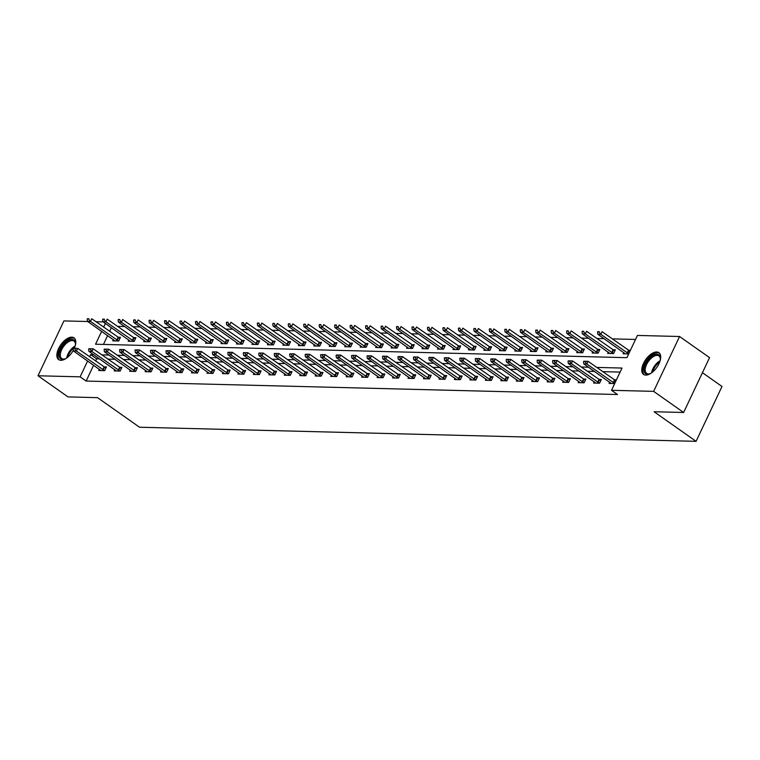 <?xml version="1.0" encoding="UTF-8"?>
<svg xmlns="http://www.w3.org/2000/svg" width="760" height="760" viewBox="0 0 760 760"><rect width="100%" height="100%" fill="white"/><g stroke="black" fill="none" stroke-linecap="round" stroke-linejoin="round"><path stroke-width="1.14" d="M645.762 375.108A13.309 6.793 125.2 0 1 643.558 374.433A13.309 6.793 125.2 0 1 644.499 361.466A13.309 6.793 125.2 0 1 656.697 351.984A13.309 6.793 125.2 0 1 658.901 352.659A13.309 6.793 125.2 0 1 657.961 365.626A13.309 6.793 125.2 0 1 645.762 375.108M73.368 350.284A13.309 6.793 125.2 0 1 60.866 360.297A13.309 6.793 125.2 0 1 58.662 359.613A13.309 6.793 125.2 0 1 59.593 346.645A13.309 6.793 125.2 0 1 71.801 337.165A13.309 6.793 125.2 0 1 73.995 337.849A13.309 6.793 125.2 0 1 74.337 348.327M702.439 372.695L722 386.479L696.075 441.332L139.526 427.234L97.537 397.651L67.991 396.901L38 375.772L63.925 320.91L87.732 321.518M95.95 321.727L103.198 321.908M635.521 339.463L612.294 338.874M604.077 338.666L596.828 338.485M588.62 338.276L581.362 338.095M573.154 337.887L565.896 337.706M557.688 337.497L550.43 337.307M542.222 337.108L534.964 336.917M526.756 336.709L519.498 336.528M511.29 336.319L504.032 336.138M495.824 335.93L488.575 335.74M480.358 335.54L473.109 335.35M464.892 335.141L457.644 334.96M449.426 334.751L442.177 334.571M433.969 334.362L426.712 334.181M418.503 333.972L411.245 333.783M403.037 333.573L395.779 333.393M387.572 333.184L380.313 333.003M372.106 332.794L364.847 332.614M356.639 332.405L349.381 332.215M341.173 332.015L333.925 331.825M325.707 331.616L318.459 331.436M310.241 331.227L302.993 331.047M294.776 330.837L287.527 330.647M279.309 330.448L272.061 330.258M263.853 330.049L256.595 329.868M248.387 329.659L241.129 329.479M232.921 329.27L225.663 329.089M217.455 328.88L210.197 328.69M201.989 328.481L194.731 328.301M186.523 328.092L179.265 327.911M171.057 327.702L163.809 327.522M155.591 327.313L148.343 327.123M140.125 326.923L132.876 326.733M124.659 326.524L117.41 326.344M101.65 331.322L95.551 344.223L626.914 357.675L637.431 335.435L679.563 336.509L653.628 391.362L611.496 390.298L622.012 368.058L596.695 367.412M653.628 391.362L683.62 412.49L709.555 357.637L679.563 336.509M111.368 327.665L109.62 331.36M107.644 335.549L103.455 344.423M113.363 339.577L112.765 340.851L118.712 341.002L120.46 337.298L117.962 337.231M128.829 339.967L128.231 341.249L134.178 341.392L135.926 337.687L133.418 337.63M144.295 340.356L143.697 341.639L149.644 341.791L151.392 338.086L148.884 338.019M159.761 340.755L159.153 342.028L165.11 342.18L166.858 338.476L164.35 338.409M175.227 341.145L174.619 342.418L180.566 342.57L182.324 338.865L179.816 338.798M190.693 341.534L190.085 342.817L196.032 342.959L197.79 339.255L195.282 339.197M206.159 341.924L205.552 343.206L211.498 343.358L213.256 339.644L210.748 339.587M221.625 342.323L221.017 343.596L226.964 343.748L228.722 340.043L226.214 339.976M237.082 342.712L236.483 343.985L242.43 344.137L244.188 340.433L241.68 340.366M252.548 343.102L251.949 344.375L257.897 344.527L259.644 340.822L257.146 340.755M268.014 343.491L267.416 344.774L273.363 344.926L275.11 341.212L272.612 341.154M283.48 343.89L282.881 345.163L288.828 345.315L290.577 341.61L288.078 341.544M298.946 344.28L298.348 345.553L304.294 345.705L306.042 342L303.534 341.933M314.412 344.669L313.813 345.942L319.76 346.094L321.508 342.389L319 342.323M329.878 345.059L329.27 346.341L335.226 346.484L336.974 342.779L334.466 342.722M345.344 345.448L344.736 346.731L350.683 346.883L352.44 343.178L349.933 343.111M360.81 345.847L360.202 347.12L366.149 347.272L367.906 343.567L365.398 343.501M376.276 346.237L375.668 347.51L381.615 347.662L383.373 343.957L380.865 343.89M391.742 346.626L391.134 347.909L397.081 348.051L398.838 344.346L396.33 344.29M407.198 347.016L406.6 348.298L412.547 348.45L414.295 344.736L411.796 344.679M422.665 347.415L422.066 348.688L428.013 348.84L429.761 345.135L427.262 345.069M438.13 347.805L437.532 349.077L443.479 349.229L445.227 345.524L442.728 345.458M453.596 348.194L452.998 349.467L458.945 349.619L460.693 345.914L458.185 345.847M469.062 348.584L468.464 349.866L474.411 350.018L476.159 346.303L473.651 346.247M484.528 348.983L483.92 350.255L489.877 350.408L491.625 346.702L489.117 346.636M499.994 349.372L499.386 350.645L505.343 350.797L507.091 347.092L504.583 347.026M515.461 349.762L514.852 351.034L520.799 351.187L522.557 347.481L520.049 347.415M530.927 350.151L530.318 351.433L536.265 351.576L538.023 347.871L535.515 347.814M546.392 350.541L545.784 351.823L551.731 351.975L553.489 348.27L550.981 348.203M561.858 350.94L561.25 352.212L567.197 352.365L568.955 348.659L566.447 348.593M577.315 351.329L576.716 352.602L582.663 352.754L584.411 349.049L581.913 348.983M592.781 351.719L592.183 353.001L598.13 353.144L599.878 349.438L597.379 349.381M608.247 352.108L607.649 353.39L613.595 353.542L615.343 349.828L612.845 349.771M623.713 352.507L623.114 353.78L628.691 353.923M630.439 350.217L628.301 350.16M93.632 365.199L86.127 381.064L617.5 394.526L611.496 390.298M620.103 372.087L602.689 371.64M594.481 371.431L587.233 371.25M579.015 371.041L571.767 370.861M563.549 370.652L556.301 370.462M548.083 370.262L540.835 370.072M532.617 369.863L525.369 369.683M517.161 369.474L509.903 369.293M501.695 369.084L494.437 368.904M486.229 368.695L478.971 368.505M470.763 368.296L463.505 368.115M455.297 367.906L448.039 367.726M439.831 367.517L432.573 367.337M424.365 367.127L417.116 366.938M408.899 366.738L401.651 366.548M393.433 366.339L386.184 366.159M377.967 365.949L370.719 365.769M362.51 365.56L355.252 365.37M347.044 365.17L339.786 364.981M331.578 364.772L324.32 364.591M316.113 364.382L308.854 364.202M300.647 363.992L293.388 363.812M285.18 363.603L277.923 363.413M269.714 363.204L262.466 363.023M254.248 362.815L247 362.634M238.782 362.425L231.534 362.244M223.316 362.035L216.068 361.845M207.85 361.646L200.602 361.456M192.394 361.247L185.136 361.066M176.928 360.858L169.67 360.677M161.462 360.468L154.204 360.278M145.996 360.078L138.738 359.888M130.53 359.68L123.272 359.499M115.064 359.29L107.806 359.109M99.598 358.901L96.644 358.824L95.608 361.019M99.351 369.227L98.743 370.509L104.69 370.652L106.447 366.947L103.939 366.89M114.817 369.616L114.209 370.899L120.156 371.051L121.913 367.346L119.405 367.279M130.283 370.015L129.675 371.288L135.622 371.44L137.38 367.735L134.871 367.669M145.749 370.405L145.141 371.678L151.088 371.83L152.845 368.125L150.338 368.058M161.206 370.794L160.607 372.067L166.554 372.219L168.311 368.514L165.803 368.457M176.671 371.184L176.073 372.466L182.02 372.618L183.768 368.904L181.269 368.847M192.137 371.583L191.539 372.856L197.486 373.008L199.234 369.303L196.736 369.236M207.603 371.972L207.005 373.245L212.952 373.397L214.7 369.692L212.192 369.626M223.07 372.362L222.471 373.635L228.418 373.787L230.166 370.082L227.658 370.015M238.535 372.751L237.927 374.034L243.884 374.186L245.632 370.471L243.124 370.415M254.001 373.151L253.394 374.423L259.35 374.575L261.098 370.87L258.59 370.804M269.467 373.54L268.859 374.813L274.806 374.965L276.564 371.26L274.056 371.193M284.933 373.93L284.326 375.202L290.272 375.354L292.03 371.649L289.522 371.583M300.399 374.319L299.791 375.601L305.738 375.744L307.496 372.039L304.988 371.982M315.865 374.709L315.257 375.991L321.204 376.143L322.962 372.438L320.454 372.372M331.322 375.108L330.724 376.38L336.67 376.533L338.418 372.827L335.92 372.761M346.788 375.497L346.19 376.77L352.137 376.922L353.885 373.217L351.386 373.151M362.254 375.887L361.655 377.169L367.602 377.312L369.351 373.606L366.852 373.549M377.72 376.276L377.122 377.558L383.068 377.71L384.816 373.996L382.308 373.939M393.186 376.675L392.587 377.948L398.534 378.1L400.283 374.395L397.774 374.328M408.652 377.065L408.044 378.337L414 378.49L415.748 374.784L413.24 374.718M424.118 377.454L423.51 378.727L429.457 378.879L431.214 375.174L428.706 375.108M439.584 377.844L438.976 379.126L444.923 379.278L446.68 375.563L444.173 375.506M455.05 378.242L454.442 379.515L460.389 379.667L462.147 375.962L459.638 375.896M470.516 378.632L469.908 379.905L475.855 380.057L477.612 376.352L475.104 376.285M485.982 379.022L485.374 380.294L491.321 380.447L493.078 376.741L490.57 376.675M501.439 379.411L500.84 380.693L506.787 380.836L508.535 377.131L506.036 377.074M516.904 379.8L516.306 381.083L522.253 381.235L524.001 377.53L521.503 377.463M532.37 380.199L531.772 381.472L537.719 381.624L539.467 377.919L536.968 377.853M547.836 380.589L547.238 381.862L553.185 382.014L554.933 378.309L552.425 378.242M563.303 380.978L562.704 382.261L568.651 382.403L570.399 378.698L567.891 378.641M578.769 381.368L578.16 382.651L584.117 382.802L585.865 379.088L583.357 379.031M594.234 381.767L593.626 383.04L599.573 383.192L601.331 379.487L598.823 379.42M609.7 382.156L609.092 383.43L614.678 383.572M616.426 379.867L614.289 379.81M683.62 412.49L654.084 411.749L696.075 441.332M86.127 381.064L80.132 376.837L38 375.772M93.603 354.673L90.649 354.597L89.613 356.791M87.628 360.971L80.132 376.837M588.487 367.203L581.229 367.023M573.021 366.814L565.763 366.633M557.555 366.424L550.297 366.244M542.089 366.035L534.831 365.845M526.623 365.636L519.365 365.455M511.157 365.247L503.908 365.066M495.691 364.857L488.442 364.676M480.225 364.467L472.976 364.277M464.759 364.078L457.51 363.888M449.302 363.679L442.044 363.498M433.837 363.29L426.578 363.109M418.37 362.9L411.112 362.719M402.904 362.51L395.647 362.32M387.438 362.111L380.18 361.931M371.972 361.722L364.714 361.541M356.506 361.332L349.258 361.152M341.041 360.943L333.792 360.753M325.574 360.544L318.326 360.363M310.108 360.154L302.86 359.974M294.642 359.765L287.394 359.584M279.186 359.375L271.928 359.185M263.72 358.986L256.462 358.796M248.254 358.587L240.996 358.406M232.788 358.197L225.53 358.017M217.322 357.808L210.064 357.627M201.856 357.418L194.598 357.228M186.39 357.019L179.141 356.839M170.924 356.63L163.675 356.449M155.458 356.24L148.209 356.06M139.992 355.851L132.743 355.661M124.526 355.452L117.278 355.272M109.069 355.062L101.811 354.882M105.374 323.437L103.626 327.132M96.644 358.824L90.649 354.597M73.378 348.356L77.701 348.394L105.925 368.049M74.87 348.394L77.701 348.394L76.437 351.063L104.547 370.652M100.938 370.557L73.463 350.987L76.437 351.063L74.66 348.83M73.169 348.792L73.463 350.987M119.938 338.399L91.713 318.744L90.449 321.413L87.476 321.337L114.95 340.908M88.882 318.734L87.4 318.697M118.56 341.002L90.449 321.413L88.673 319.181M87.476 321.337L87.191 319.143M66.386 358.245A11.524 5.881 125.2 0 1 64.809 358.995A11.524 5.881 125.2 0 1 59.128 354.264A11.524 5.881 125.2 0 1 67.706 340.869A11.524 5.881 125.2 0 1 75.487 343.843A11.524 5.881 125.2 0 1 75.449 344.546A11.524 5.881 125.2 0 1 75.316 345.581M75.468 344.27A10.668 5.444 -54.8 0 0 74.034 341.107A10.668 5.444 -54.8 0 0 65.882 343.824A10.668 5.444 -54.8 0 0 60.334 354.331A10.668 5.444 -54.8 0 0 61.75 358.549A10.668 5.444 -54.8 0 0 65.208 358.834M74.622 338.418A13.224 6.755 -54.8 0 0 64.581 342.18A13.224 6.755 -54.8 0 0 57.921 354.986A13.224 6.755 -54.8 0 0 59.404 360.012M651.282 373.065A11.524 5.881 125.2 0 1 649.705 373.815A11.524 5.881 125.2 0 1 647.463 374.233A11.524 5.881 125.2 0 1 645.496 364.049A11.524 5.881 125.2 0 1 656.915 354.217A11.524 5.881 125.2 0 1 660.383 358.653A11.524 5.881 125.2 0 1 660.212 360.392M660.373 359.091A10.668 5.444 -54.8 0 0 658.929 355.927A10.668 5.444 -54.8 0 0 657.172 355.376A10.668 5.444 -54.8 0 0 647.396 362.976A10.668 5.444 -54.8 0 0 646.646 373.369A10.668 5.444 -54.8 0 0 648.413 373.91A10.668 5.444 -54.8 0 0 650.104 373.654M659.528 353.229A13.224 6.755 -54.8 0 0 657.619 352.735A13.224 6.755 -54.8 0 0 645.667 361.874A13.224 6.755 -54.8 0 0 644.309 374.832M88.844 348.745L93.166 348.783L121.391 368.438M90.335 348.783L93.166 348.783L91.903 351.452L120.013 371.041M116.394 370.956L88.929 351.376L91.903 351.452L90.127 349.229M88.635 349.191L88.929 351.376M104.31 349.135L108.623 349.182L136.857 368.837M105.802 349.173L108.623 349.182L107.369 351.842L135.47 371.431M131.86 371.345L104.395 351.776L107.369 351.842L105.593 349.619M104.101 349.581L104.395 351.776M135.404 338.789L107.179 319.133L105.915 321.803L102.942 321.727L130.416 341.297M104.348 319.133L102.866 319.095M134.026 341.392L105.915 321.803L104.139 319.57M102.942 321.727L102.647 319.533M150.869 339.188L122.645 319.523L121.381 322.192L118.408 322.116L145.882 341.696M119.814 319.523L118.332 319.485M149.492 341.781L121.381 322.192L119.605 319.969M118.408 322.116L118.113 319.931M119.776 349.524L124.089 349.572L152.323 369.227M121.267 349.562L124.089 349.572L122.835 352.241L150.936 371.83M147.326 371.735L119.852 352.165L122.835 352.241L121.049 350.008M119.567 349.97L119.852 352.165M135.242 349.913L139.555 349.961L167.789 369.616M136.724 349.952L139.555 349.961L138.291 352.63L166.402 372.219M162.792 372.124L135.318 352.555L138.291 352.63L136.515 350.398M135.033 350.36L135.318 352.555M150.708 350.312L155.021 350.351L183.255 370.006M152.19 350.351L155.021 350.351L153.757 353.02L181.868 372.609M178.258 372.523L150.784 352.944L153.757 353.02L151.981 350.787M150.499 350.759L150.784 352.944M166.335 339.577L138.111 319.922L136.847 322.591L133.874 322.515L161.348 342.085M135.28 319.912L133.788 319.874M164.958 342.18L136.847 322.591L135.071 320.359M133.874 322.515L133.579 320.321M181.802 339.967L153.577 320.312L152.314 322.981L149.34 322.905L176.814 342.475M150.746 320.302L149.255 320.264M180.424 342.57L152.314 322.981L150.537 320.748M149.34 322.905L149.045 320.71M197.267 340.356L169.043 320.701L167.78 323.37L164.806 323.294L192.27 342.865M166.212 320.691L164.72 320.653M195.89 342.959L167.78 323.37L166.003 321.138M164.806 323.294L164.511 321.1M166.174 350.702L170.487 350.749L198.711 370.405M167.656 350.74L170.487 350.749L169.224 353.409L197.334 372.998M193.724 372.913L166.25 353.334L169.224 353.409L167.447 351.187M165.965 351.148L166.25 353.334M212.733 340.746L184.5 321.091L183.245 323.76L180.272 323.684L207.736 343.263M181.678 321.091L180.186 321.052M211.346 343.349L183.245 323.76L181.469 321.537M180.272 323.684L179.977 321.499M181.64 351.091L185.953 351.139L214.177 370.794M183.122 351.13L185.953 351.139L184.689 353.808L212.8 373.397M209.19 373.302L181.716 353.733L184.689 353.808L182.913 351.576M181.431 351.538L181.716 353.733M228.2 341.145L199.965 321.49L198.711 324.149L195.728 324.083L223.202 343.653M197.144 321.48L195.652 321.442M226.812 343.738L198.711 324.149L196.925 321.926M195.728 324.083L195.443 321.888M197.106 351.481L201.419 351.528L229.643 371.184M198.588 351.519L201.419 351.528L200.155 354.198L228.266 373.787M224.656 373.692L197.182 354.122L200.155 354.198L198.379 351.966M196.887 351.927L197.182 354.122M243.666 341.534L215.431 321.879L214.168 324.548L211.195 324.472L238.668 344.042M212.6 321.869L211.118 321.831M242.278 344.137L214.168 324.548L212.391 322.316M211.195 324.472L210.909 322.278M212.562 351.88L216.885 351.918L245.109 371.573M214.054 351.918L216.885 351.918L215.621 354.587L243.732 374.176M240.122 374.081L212.648 354.512L215.621 354.587L213.845 352.355M212.353 352.317L212.648 354.512M259.131 341.924L230.898 322.269L229.634 324.938L226.66 324.862L254.134 344.432M228.066 322.259L226.584 322.221M257.745 344.527L229.634 324.938L227.857 322.705M226.66 324.862L226.375 322.667M228.028 352.269L232.351 352.308L260.576 371.972M229.52 352.308L232.351 352.308L231.087 354.977L259.198 374.566M255.588 374.481L228.114 354.901L231.087 354.977L229.311 352.754M227.82 352.716L228.114 354.901M274.598 342.313L246.363 322.658L245.1 325.327L242.126 325.251L269.601 344.831M243.532 322.658L242.05 322.62M273.21 344.916L245.1 325.327L243.323 323.095M242.126 325.251L241.841 323.057M243.494 352.659L247.817 352.706L276.041 372.362M244.986 352.697L247.817 352.706L246.553 355.376L274.664 374.965M271.054 374.87L243.58 355.3L246.553 355.376L244.777 353.144M243.285 353.106L243.58 355.3M290.054 342.712L261.829 323.048L260.566 325.717L257.592 325.641L285.066 345.22M258.998 323.048L257.517 323.01M288.676 345.306L260.566 325.717L258.79 323.494M257.592 325.641L257.308 323.456M258.96 353.048L263.273 353.096L291.507 372.751M260.452 353.087L263.273 353.096L262.019 355.765L290.12 375.354M286.51 375.259L259.046 355.69L262.019 355.765L260.243 353.533M258.751 353.495L259.046 355.69M305.52 343.102L277.295 323.447L276.032 326.116L273.058 326.04L300.533 345.61M274.464 323.437L272.983 323.399M304.142 345.705L276.032 326.116L274.255 323.883M273.058 326.04L272.764 323.845M274.426 353.447L278.74 353.485L306.974 373.141M275.918 353.485L278.74 353.485L277.485 356.155L305.587 375.744M301.976 375.649L274.512 356.079L277.485 356.155L275.699 353.923M274.217 353.885L274.512 356.079M320.986 343.491L292.762 323.836L291.498 326.505L288.524 326.43L315.998 345.999M289.93 323.827L288.439 323.788M319.608 346.094L291.498 326.505L289.721 324.273M288.524 326.43L288.23 324.235M289.892 353.837L294.205 353.875L322.44 373.53M291.384 353.875L294.205 353.875L292.952 356.544L321.052 376.133M317.442 376.048L289.969 356.469L292.952 356.544L291.166 354.322M289.683 354.284L289.969 356.469M336.452 343.881L308.227 324.226L306.964 326.895L303.99 326.819L331.464 346.389M305.397 324.226L303.905 324.188M335.074 346.484L306.964 326.895L305.188 324.662M303.99 326.819L303.696 324.624M305.358 354.226L309.672 354.274L337.905 373.93M306.841 354.264L309.672 354.274L308.408 356.934L336.519 376.523M332.909 376.438L305.434 356.867L308.408 356.934L306.631 354.711M305.149 354.673L305.434 356.867M351.918 344.28L323.694 324.615L322.43 327.284L319.456 327.209L346.93 346.788M320.863 324.615L319.371 324.577M350.541 346.873L322.43 327.284L320.653 325.062M319.456 327.209L319.162 325.023M320.824 354.616L325.137 354.663L353.372 374.319M322.306 354.654L325.137 354.663L323.874 357.333L351.984 376.922M348.374 376.827L320.901 357.257L323.874 357.333L322.097 355.101M320.615 355.062L320.901 357.257M367.384 344.669L339.15 325.014L337.896 327.683L334.923 327.608L362.387 347.177M336.328 325.005L334.837 324.966M365.997 347.272L337.896 327.683L336.119 325.451M334.923 327.608L334.628 325.413M336.291 355.005L340.603 355.053L368.828 374.709M337.772 355.043L340.603 355.053L339.34 357.722L367.45 377.312M363.841 377.216L336.366 357.647L339.34 357.722L337.563 355.49M336.081 355.452L336.366 357.647M382.85 345.059L354.616 325.403L353.362 328.073L350.388 327.997L377.853 347.567M351.794 325.394L350.303 325.356M381.463 347.662L353.362 328.073L351.585 325.841M350.388 327.997L350.094 325.802M351.756 355.404L356.07 355.442L384.294 375.098M353.238 355.442L356.07 355.442L354.806 358.112L382.916 377.701M379.306 377.615L351.832 358.036L354.806 358.112L353.029 355.88M351.548 355.851L351.832 358.036M398.316 345.448L370.082 325.793L368.828 328.462L365.845 328.387L393.319 347.956M367.26 325.784L365.769 325.755M396.929 348.051L368.828 328.462L367.042 326.23M365.845 328.387L365.56 326.192M367.222 355.794L371.535 355.841L399.76 375.497M368.704 355.832L371.535 355.841L370.272 358.501L398.382 378.09M394.772 378.005L367.298 358.425L370.272 358.501L368.495 356.278M367.004 356.24L367.298 358.425M413.782 345.838L385.548 326.183L384.284 328.852L381.311 328.776L408.785 348.356M382.717 326.183L381.235 326.144M412.395 348.441L384.284 328.852L382.508 326.629M381.311 328.776L381.026 326.591M382.679 356.183L387.001 356.231L415.226 375.887M384.17 356.221L387.001 356.231L385.738 358.901L413.849 378.49M410.238 378.394L382.764 358.824L385.738 358.901L383.962 356.668M382.47 356.63L382.764 358.824M429.248 346.237L401.014 326.581L399.75 329.241L396.777 329.175L424.251 348.745M398.183 326.572L396.701 326.534M427.861 348.83L399.75 329.241L397.974 327.019M396.777 329.175L396.492 326.981M398.145 356.573L402.467 356.62L430.692 376.276M399.637 356.611L402.467 356.62L401.204 359.29L429.315 378.879M425.704 378.784L398.231 359.214L401.204 359.29L399.427 357.058M397.936 357.019L398.231 359.214M444.704 346.626L416.48 326.971L415.216 329.64L412.243 329.565L439.717 349.135M413.649 326.962L412.167 326.923M443.327 349.229L415.216 329.64L413.44 327.408M412.243 329.565L411.958 327.37M413.611 356.972L417.933 357.01L446.158 376.666M415.102 357.01L417.933 357.01L416.67 359.68L444.78 379.269M441.17 379.173L413.697 359.603L416.67 359.68L414.894 357.447M413.402 357.409L413.697 359.603M460.17 347.016L431.946 327.36L430.683 330.03L427.709 329.954L455.183 349.524M429.115 327.351L427.633 327.313M458.793 349.619L430.683 330.03L428.906 327.798M427.709 329.954L427.424 327.76M429.077 357.361L433.39 357.399L461.624 377.065M430.568 357.399L433.39 357.399L432.136 360.069L460.237 379.658M456.627 379.572L429.162 359.993L432.136 360.069L430.359 357.846M428.868 357.808L429.162 359.993M475.637 347.405L447.412 327.75L446.148 330.419L443.175 330.344L470.649 349.923M444.581 327.75L443.099 327.712M474.259 350.008L446.148 330.419L444.372 328.187M443.175 330.344L442.88 328.149M444.543 357.751L448.856 357.798L477.09 377.454M446.034 357.789L448.856 357.798L447.602 360.468L475.703 380.057M472.093 379.962L444.628 360.392L447.602 360.468L445.816 358.235M444.334 358.197L444.628 360.392M491.103 347.805L462.878 328.139L461.615 330.809L458.641 330.733L486.115 350.312M460.047 328.139L458.555 328.101M489.725 350.398L461.615 330.809L459.838 328.586M458.641 330.733L458.346 328.548M460.009 358.14L464.322 358.188L492.556 377.844M461.5 358.178L464.322 358.188L463.058 360.858L491.169 380.447M487.559 380.351L460.085 360.781L463.058 360.858L461.282 358.625M459.8 358.587L460.085 360.781M506.568 348.194L478.344 328.538L477.08 331.208L474.107 331.132L501.581 350.702M475.513 328.529L474.022 328.491M505.191 350.797L477.08 331.208L475.304 328.976M474.107 331.132L473.812 328.938M475.475 358.54L479.788 358.577L508.022 378.233M476.957 358.577L479.788 358.577L478.524 361.247L506.635 380.836M503.025 380.741L475.551 361.171L478.524 361.247L476.748 359.014M475.266 358.976L475.551 361.171M522.034 348.584L493.81 328.928L492.546 331.597L489.573 331.522L517.047 351.091M490.979 328.918L489.487 328.88M520.657 351.187L492.546 331.597L490.77 329.365M489.573 331.522L489.278 329.327M490.941 358.929L495.254 358.967L523.488 378.623M492.423 358.967L495.254 358.967L493.99 361.637L522.101 381.226M518.491 381.14L491.017 361.56L493.99 361.637L492.214 359.413M490.732 359.375L491.017 361.56M537.5 348.973L509.267 329.317L508.012 331.987L505.039 331.911L532.503 351.481M506.445 329.317L504.953 329.279M536.114 351.576L508.012 331.987L506.236 329.755M505.039 331.911L504.744 329.716M506.407 359.319L510.72 359.366L538.944 379.022M507.889 359.356L510.72 359.366L509.456 362.035L537.567 381.624M533.957 381.529L506.483 361.959L509.456 362.035L507.68 359.803M506.198 359.765L506.483 361.959M552.966 349.372L524.732 329.707L523.478 332.376L520.505 332.3L547.969 351.88M521.911 329.707L520.419 329.669M551.579 351.966L523.478 332.376L521.692 330.153M520.505 332.3L520.211 330.115M521.873 359.708L526.186 359.755L554.41 379.411M523.355 359.746L526.186 359.755L524.922 362.425L553.033 382.014M549.423 381.919L521.949 362.349L524.922 362.425L523.146 360.192M521.654 360.154L521.949 362.349M568.433 349.762L540.198 330.106L538.935 332.776L535.961 332.699L563.436 352.269M537.377 330.096L535.885 330.058M567.045 352.365L538.935 332.776L537.158 330.543M535.961 332.699L535.677 330.505M537.339 360.097L541.652 360.145L569.876 379.8M538.821 360.135L541.652 360.145L540.389 362.815L568.499 382.403M564.889 382.308L537.415 362.738L540.389 362.815L538.612 360.582M537.12 360.544L537.415 362.738M583.899 350.151L555.664 330.495L554.401 333.165L551.428 333.089L578.901 352.659M552.833 330.486L551.351 330.448M582.511 352.754L554.401 333.165L552.625 330.933M551.428 333.089L551.142 330.894M552.795 360.497L557.118 360.534L585.342 380.19M554.287 360.534L557.118 360.534L555.855 363.204L583.965 382.793M580.355 382.707L552.881 363.128L555.855 363.204L554.078 360.971M552.586 360.943L552.881 363.128M599.364 350.541L571.13 330.885L569.867 333.555L566.894 333.478L594.367 353.048M568.299 330.875L566.817 330.847M597.977 353.144L569.867 333.555L568.091 331.322M566.894 333.478L566.608 331.284M568.261 360.886L572.584 360.933L600.808 380.589M569.753 360.924L572.584 360.933L571.32 363.594L599.431 383.183M595.821 383.097L568.347 363.517L571.32 363.594L569.544 361.37M568.053 361.332L568.347 363.517M614.821 350.93L586.596 331.274L585.333 333.944L582.359 333.868L609.833 353.447M583.765 331.274L582.283 331.236M613.443 353.533L585.333 333.944L583.556 331.721M582.359 333.868L582.075 331.683M583.727 361.276L588.05 361.323L615.98 380.808M585.219 361.313L588.05 361.323L586.786 363.992L614.716 383.477M611.278 383.486L583.813 363.916L586.786 363.992L585.01 361.76M583.519 361.722L583.813 363.916M629.992 351.158L602.062 331.673L600.799 334.334L597.825 334.267L625.299 353.837M599.231 331.664L597.75 331.626M628.739 353.827L600.799 334.334L599.022 332.11M597.825 334.267L597.531 332.072M103.236 369.92L104.5 367.251M102.828 369.664L104.091 366.994M118.104 337.335L116.84 340.005M118.512 337.601L117.258 340.262M66.671 358.045A10.668 5.444 125.2 0 1 75.221 345.914M74.784 347.206A10.317 5.263 -54.8 0 0 67.745 357.209M651.567 372.865A10.668 5.444 125.2 0 1 660.117 360.724M659.689 362.026A10.317 5.263 -54.8 0 0 652.64 372.02M118.703 370.31L119.966 367.64M118.294 370.053L119.557 367.384M134.168 370.699L135.432 368.03M133.76 370.443L135.023 367.773M133.57 337.734L132.306 340.404M133.978 337.991L132.725 340.66M149.036 338.124L147.773 340.793M149.445 338.38L148.181 341.05M149.634 371.089L150.898 368.419M149.226 370.832L150.489 368.163M165.1 371.488L166.364 368.818M164.692 371.231L165.946 368.562M180.566 371.877L181.83 369.208M180.158 371.621L181.412 368.952M164.502 338.513L163.239 341.183M164.91 338.77L163.647 341.44M179.968 338.903L178.704 341.572M180.376 339.159L179.113 341.829M195.434 339.302L194.17 341.971M195.843 339.558L194.579 342.228M196.032 372.267L197.286 369.597M195.624 372.01L196.878 369.341M210.9 339.691L209.636 342.361M211.309 339.948L210.045 342.617M211.498 372.656L212.752 369.987M211.081 372.4L212.344 369.731M226.366 340.081L225.102 342.75M226.774 340.337L225.511 343.007M226.955 373.055L228.218 370.386M226.546 372.79L227.81 370.13M241.822 340.47L240.568 343.14M242.24 340.727L240.977 343.397M242.421 373.445L243.684 370.776M242.012 373.188L243.276 370.519M257.288 340.869L256.034 343.529M257.706 341.126L256.443 343.795M257.887 373.834L259.151 371.165M257.478 373.578L258.742 370.909M272.755 341.259L271.5 343.928M273.163 341.515L271.909 344.185M273.353 374.224L274.616 371.555M272.945 373.967L274.208 371.298M288.22 341.648L286.957 344.318M288.629 341.905L287.375 344.574M288.819 374.613L290.082 371.953M288.41 374.357L289.674 371.688M303.687 342.038L302.423 344.707M304.095 342.294L302.841 344.964M304.285 375.012L305.548 372.343M303.876 374.756L305.14 372.087M319.152 342.427L317.889 345.097M319.561 342.694L318.298 345.353M319.751 375.402L321.014 372.733M319.342 375.145L320.606 372.476M334.618 342.827L333.355 345.496M335.027 343.083L333.763 345.752M335.217 375.791L336.481 373.122M334.808 375.535L336.062 372.865M350.084 343.216L348.821 345.885M350.493 343.472L349.229 346.142M350.683 376.181L351.947 373.512M350.274 375.924L351.528 373.255M365.55 343.606L364.287 346.275M365.959 343.862L364.695 346.531M366.149 376.58L367.403 373.91M365.731 376.323L366.994 373.654M381.016 343.995L379.753 346.665M381.425 344.251L380.161 346.921M381.615 376.969L382.869 374.3M381.197 376.713L382.46 374.043M396.483 344.394L395.219 347.063M396.891 344.651L395.627 347.32M397.072 377.359L398.335 374.69M396.663 377.102L397.926 374.433M411.939 344.784L410.685 347.453M412.357 345.04L411.094 347.709M412.537 377.748L413.801 375.079M412.129 377.492L413.392 374.822M427.405 345.173L426.151 347.842M427.823 345.43L426.559 348.099M428.003 378.147L429.267 375.478M427.595 377.881L428.858 375.221M442.871 345.562L441.608 348.232M443.279 345.819L442.026 348.488M443.469 378.537L444.733 375.867M443.061 378.28L444.324 375.611M458.337 345.962L457.073 348.622M458.745 346.218L457.491 348.887M458.935 378.926L460.199 376.257M458.527 378.67L459.791 376M473.803 346.351L472.539 349.02M474.212 346.608L472.948 349.277M474.401 379.316L475.665 376.647M473.993 379.059L475.256 376.39M489.269 346.74L488.006 349.41M489.678 346.997L488.414 349.666M489.867 379.705L491.131 377.045M489.459 379.449L490.722 376.779M504.735 347.13L503.471 349.799M505.144 347.387L503.88 350.056M505.333 380.104L506.597 377.435M504.925 379.848L506.179 377.178M520.201 347.519L518.938 350.189M520.609 347.785L519.346 350.445M520.799 380.494L522.063 377.824M520.391 380.237L521.645 377.568M535.667 347.918L534.403 350.588M536.075 348.175L534.812 350.844M536.265 380.883L537.519 378.214M535.847 380.627L537.111 377.957M551.133 348.308L549.869 350.977M551.542 348.565L550.278 351.234M551.731 381.273L552.986 378.603M551.313 381.016L552.577 378.347M566.599 348.697L565.336 351.367M567.008 348.954L565.744 351.623M567.188 381.672L568.452 379.002M566.779 381.416L568.043 378.746M582.056 349.087L580.802 351.756M582.473 349.344L581.21 352.013M582.654 382.062L583.917 379.392M582.245 381.805L583.509 379.135M597.521 349.486L596.267 352.155M597.939 349.742L596.676 352.412M598.12 382.451L599.383 379.781M597.711 382.195L598.975 379.525M612.987 349.875L611.724 352.545M613.396 350.132L612.142 352.801M613.586 382.84L614.85 380.171M613.178 382.584L614.441 379.915M628.453 350.265L627.19 352.934M628.862 350.522L627.608 353.191"/></g></svg>
